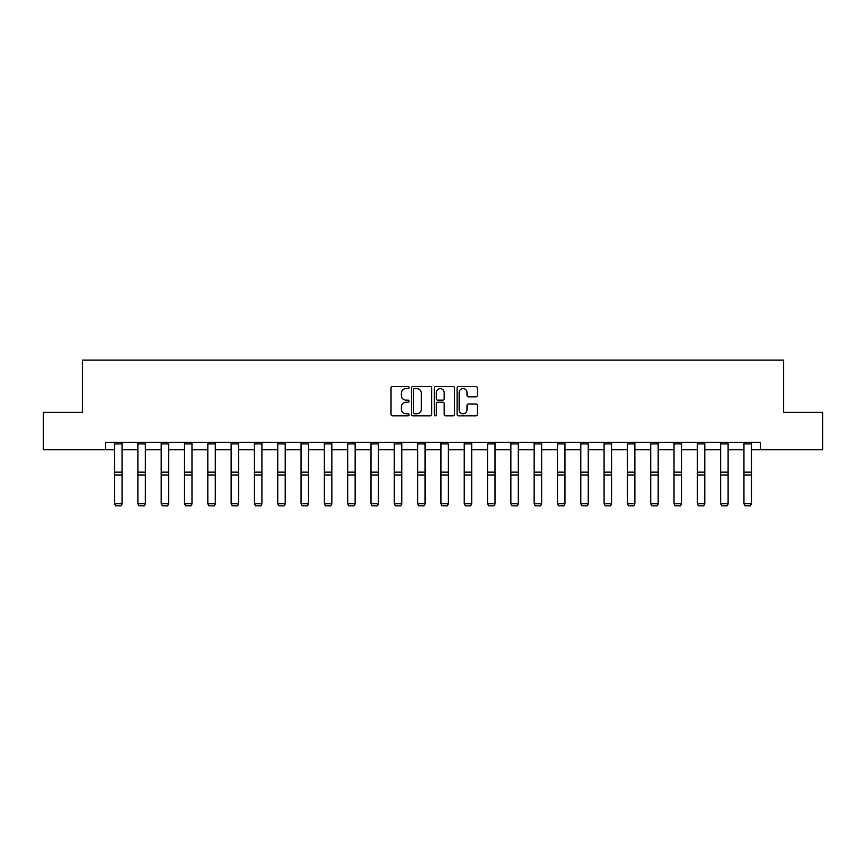 <?xml version="1.0" encoding="UTF-8"?>
<svg xmlns="http://www.w3.org/2000/svg" width="866" height="866" viewBox="0 0 866 866"><rect width="100%" height="100%" fill="white"/><g stroke="black" fill="none" stroke-linecap="round" stroke-linejoin="round"><path stroke-width="1.3" d="M409.088 387.557A1.028 1.028 0 0 0 408.07 386.528L392.482 386.528A1.461 1.461 0 0 0 391.021 388L391.021 414.403A1.461 1.461 0 0 0 392.482 415.864L408.07 415.864A1.028 1.028 0 0 0 409.088 414.836A1.028 1.028 0 0 0 408.07 413.807L406.046 413.807A4.698 4.698 0 0 1 401.359 409.12L401.359 406.923A4.698 4.698 0 0 1 406.046 402.225L408.07 402.225A1.028 1.028 0 0 0 409.088 401.196A1.028 1.028 0 0 0 408.07 400.168L406.046 400.168A4.698 4.698 0 0 1 401.359 395.481L401.359 393.283A4.698 4.698 0 0 1 406.046 388.585L408.07 388.585A1.028 1.028 0 0 0 409.088 387.557M475.867 396.866A1.461 1.461 0 0 0 477.328 395.405L477.328 388A1.461 1.461 0 0 0 475.867 386.528L458.558 386.528A1.461 1.461 0 0 0 457.086 388L457.086 414.403A1.461 1.461 0 0 0 458.558 415.864L475.867 415.864A1.461 1.461 0 0 0 477.328 414.403L477.328 405.45A1.461 1.461 0 0 0 475.867 403.989L468.463 403.989A1.461 1.461 0 0 0 466.99 405.45L466.99 409.889A3.919 3.919 0 0 1 463.072 413.807A3.919 3.919 0 0 1 459.142 409.889L459.142 392.504A3.919 3.919 0 0 1 463.072 388.585A3.919 3.919 0 0 1 466.99 392.504L466.99 395.405A1.461 1.461 0 0 0 468.463 396.866L475.867 396.866M105.684 449.757L43.3 449.757L43.3 412.4L82.378 412.4L82.378 360.104L783.622 360.104L783.622 412.4L822.7 412.4L822.7 449.757L760.316 449.757L760.316 442.288L105.684 442.288L105.684 449.757L114.572 449.757M431.712 388A1.461 1.461 0 0 0 430.25 386.528L412.941 386.528A1.461 1.461 0 0 0 411.48 388L411.48 414.403A1.461 1.461 0 0 0 412.941 415.864L430.25 415.864A1.461 1.461 0 0 0 431.712 414.403L431.712 388M435.75 386.528L453.059 386.528A1.461 1.461 0 0 1 454.52 388L454.52 414.403A1.461 1.461 0 0 1 453.059 415.864L445.654 415.864A1.461 1.461 0 0 1 444.182 414.403L444.182 403.697A1.461 1.461 0 0 0 442.721 402.225L437.806 402.225A1.461 1.461 0 0 0 436.334 403.697L436.334 414.836A1.028 1.028 0 0 1 435.306 415.864A1.028 1.028 0 0 1 434.288 414.836L434.288 388A1.461 1.461 0 0 1 435.75 386.528M122.052 449.757L137.889 449.757M145.358 449.757L161.195 449.757M168.664 449.757L184.501 449.757M191.981 449.757L207.818 449.757M215.288 449.757L231.125 449.757M238.594 449.757L254.442 449.757M261.911 449.757L277.748 449.757M285.217 449.757L301.054 449.757M308.534 449.757L324.371 449.757M331.84 449.757L347.677 449.757M355.147 449.757L370.984 449.757M378.464 449.757L394.301 449.757M401.77 449.757L417.607 449.757M425.076 449.757L440.924 449.757M448.393 449.757L464.23 449.757M471.699 449.757L487.536 449.757M495.016 449.757L510.853 449.757M518.323 449.757L534.16 449.757M541.629 449.757L557.466 449.757M564.946 449.757L580.783 449.757M588.252 449.757L604.089 449.757M611.558 449.757L627.406 449.757M634.875 449.757L650.712 449.757M658.182 449.757L674.019 449.757M681.499 449.757L697.336 449.757M704.805 449.757L720.642 449.757M728.111 449.757L743.948 449.757M751.428 449.757L760.316 449.757M414.554 388.585A1.028 1.028 0 0 0 413.526 389.613L413.526 412.79A1.028 1.028 0 0 0 414.554 413.807L416.687 413.807A4.698 4.698 0 0 0 421.374 409.12L421.374 393.283A4.698 4.698 0 0 0 416.687 388.585L414.554 388.585M444.182 392.579A3.919 3.919 0 0 0 440.264 388.661A3.919 3.919 0 0 0 436.334 392.579L436.334 398.706A1.461 1.461 0 0 0 437.806 400.168L442.721 400.168A1.461 1.461 0 0 0 444.182 398.706L444.182 392.579M122.052 443.922L114.572 443.922L114.572 442.32L122.052 442.32L122.052 504.034L120.926 505.896L115.698 505.787L120.926 505.896M115.698 505.896L114.572 503.763L122.052 503.763L120.926 505.787M114.572 443.922L114.572 503.763L115.698 505.787M145.358 443.922L137.889 443.922L137.889 442.32L145.358 442.32L145.358 504.034L144.232 505.896L139.004 505.787L144.232 505.896M139.004 505.896L137.889 503.763L145.358 503.763L144.232 505.787M137.889 443.922L137.889 503.763L139.004 505.787M168.664 443.922L161.195 443.922L161.195 442.32L168.664 442.32L168.664 504.034L167.549 505.896L162.321 505.787L167.549 505.896M162.321 505.896L161.195 503.763L168.664 503.763L167.549 505.787M161.195 443.922L161.195 503.763L162.321 505.787M191.981 443.922L184.501 443.922L184.501 442.32L191.981 442.32L191.981 504.034L190.856 505.896L185.627 505.787L190.856 505.896M185.627 505.896L184.501 503.763L191.981 503.763L190.856 505.787M184.501 443.922L184.501 503.763L185.627 505.787M215.288 443.922L207.818 443.922L207.818 442.32L215.288 442.32L215.288 504.034L214.173 505.896L208.933 505.787L214.173 505.896M208.933 505.896L207.818 503.763L215.288 503.763L214.173 505.787M207.818 443.922L207.818 503.763L208.933 505.787M238.594 443.922L231.125 443.922L231.125 442.32L238.594 442.32L238.594 504.034L237.479 505.896L232.25 505.787L237.479 505.896M232.25 505.896L231.125 503.763L238.594 503.763L237.479 505.787M231.125 443.922L231.125 503.763L232.25 505.787M261.911 443.922L254.442 443.922L254.442 442.32L261.911 442.32L261.911 504.034L260.785 505.896L255.557 505.787L260.785 505.896M255.557 505.896L254.442 503.763L261.911 503.763L260.785 505.787M254.442 443.922L254.442 503.763L255.557 505.787M285.217 443.922L277.748 443.922L277.748 442.32L285.217 442.32L285.217 504.034L284.102 505.896L278.874 505.787L284.102 505.896M278.874 505.896L277.748 503.763L285.217 503.763L284.102 505.787M277.748 443.922L277.748 503.763L278.874 505.787M308.534 443.922L301.054 443.922L301.054 442.32L308.534 442.32L308.534 504.034L307.408 505.896L302.18 505.787L307.408 505.896M302.18 505.896L301.054 503.763L308.534 503.763L307.408 505.787M301.054 443.922L301.054 503.763L302.18 505.787M331.84 443.922L324.371 443.922L324.371 442.32L331.84 442.32L331.84 504.034L330.715 505.896L325.486 505.787L330.715 505.896M325.486 505.896L324.371 503.763L331.84 503.763L330.715 505.787M324.371 443.922L324.371 503.763L325.486 505.787M355.147 443.922L347.677 443.922L347.677 442.32L355.147 442.32L355.147 504.034L354.032 505.896L348.803 505.787L354.032 505.896M348.803 505.896L347.677 503.763L355.147 503.763L354.032 505.787M347.677 443.922L347.677 503.763L348.803 505.787M378.464 443.922L370.984 443.922L370.984 442.32L378.464 442.32L378.464 504.034L377.338 505.896L372.109 505.787L377.338 505.896M372.109 505.896L370.984 503.763L378.464 503.763L377.338 505.787M370.984 443.922L370.984 503.763L372.109 505.787M401.77 443.922L394.301 443.922L394.301 442.32L401.77 442.32L401.77 504.034L400.655 505.896L395.416 505.787L400.655 505.896M395.416 505.896L394.301 503.763L401.77 503.763L400.655 505.787M394.301 443.922L394.301 503.763L395.416 505.787M425.076 443.922L417.607 443.922L417.607 442.32L425.076 442.32L425.076 504.034L423.961 505.896L418.733 505.787L423.961 505.896M418.733 505.896L417.607 503.763L425.076 503.763L423.961 505.787M417.607 443.922L417.607 503.763L418.733 505.787M448.393 443.922L440.924 443.922L440.924 442.32L448.393 442.32L448.393 504.034L447.267 505.896L442.039 505.787L447.267 505.896M442.039 505.896L440.924 503.763L448.393 503.763L447.267 505.787M440.924 443.922L440.924 503.763L442.039 505.787M471.699 443.922L464.23 443.922L464.23 442.32L471.699 442.32L471.699 504.034L470.584 505.896L465.345 505.787L470.584 505.896M465.345 505.896L464.23 503.763L471.699 503.763L470.584 505.787M464.23 443.922L464.23 503.763L465.345 505.787M495.016 443.922L487.536 443.922L487.536 442.32L495.016 442.32L495.016 504.034L493.891 505.896L488.662 505.787L493.891 505.896M488.662 505.896L487.536 503.763L495.016 503.763L493.891 505.787M487.536 443.922L487.536 503.763L488.662 505.787M518.323 443.922L510.853 443.922L510.853 442.32L518.323 442.32L518.323 504.034L517.197 505.896L511.968 505.787L517.197 505.896M511.968 505.896L510.853 503.763L518.323 503.763L517.197 505.787M510.853 443.922L510.853 503.763L511.968 505.787M541.629 443.922L534.16 443.922L534.16 442.32L541.629 442.32L541.629 504.034L540.514 505.896L535.285 505.787L540.514 505.896M535.285 505.896L534.16 503.763L541.629 503.763L540.514 505.787M534.16 443.922L534.16 503.763L535.285 505.787M564.946 443.922L557.466 443.922L557.466 442.32L564.946 442.32L564.946 504.034L563.82 505.896L558.592 505.787L563.82 505.896M558.592 505.896L557.466 503.763L564.946 503.763L563.82 505.787M557.466 443.922L557.466 503.763L558.592 505.787M588.252 443.922L580.783 443.922L580.783 442.32L588.252 442.32L588.252 504.034L587.126 505.896L581.898 505.787L587.126 505.896M581.898 505.896L580.783 503.763L588.252 503.763L587.126 505.787M580.783 443.922L580.783 503.763L581.898 505.787M611.558 443.922L604.089 443.922L604.089 442.32L611.558 442.32L611.558 504.034L610.443 505.896L605.215 505.787L610.443 505.896M605.215 505.896L604.089 503.763L611.558 503.763L610.443 505.787M604.089 443.922L604.089 503.763L605.215 505.787M634.875 443.922L627.406 443.922L627.406 442.32L634.875 442.32L634.875 504.034L633.75 505.896L628.521 505.787L633.75 505.896M628.521 505.896L627.406 503.763L634.875 503.763L633.75 505.787M627.406 443.922L627.406 503.763L628.521 505.787M658.182 443.922L650.712 443.922L650.712 442.32L658.182 442.32L658.182 504.034L657.067 505.896L651.827 505.787L657.067 505.896M651.827 505.896L650.712 503.763L658.182 503.763L657.067 505.787M650.712 443.922L650.712 503.763L651.827 505.787M681.499 443.922L674.019 443.922L674.019 442.32L681.499 442.32L681.499 504.034L680.373 505.896L675.144 505.787L680.373 505.896M675.144 505.896L674.019 503.763L681.499 503.763L680.373 505.787M674.019 443.922L674.019 503.763L675.144 505.787M704.805 443.922L697.336 443.922L697.336 442.32L704.805 442.32L704.805 504.034L703.679 505.896L698.451 505.787L703.679 505.896M698.451 505.896L697.336 503.763L704.805 503.763L703.679 505.787M697.336 443.922L697.336 503.763L698.451 505.787M728.111 443.922L720.642 443.922L720.642 442.32L728.111 442.32L728.111 504.034L726.996 505.896L721.768 505.787L726.996 505.896M721.768 505.896L720.642 503.763L728.111 503.763L726.996 505.787M720.642 443.922L720.642 503.763L721.768 505.787M751.428 443.922L743.948 443.922L743.948 442.32L751.428 442.32L751.428 504.034L750.302 505.896L745.074 505.787L750.302 505.896M745.074 505.896L743.948 503.763L751.428 503.763L750.302 505.787M743.948 443.922L743.948 503.763L745.074 505.787M122.052 472.154L114.572 472.154M122.052 474.99L114.572 474.99M145.358 472.154L137.889 472.154M145.358 474.99L137.889 474.99M168.664 472.154L161.195 472.154M168.664 474.99L161.195 474.99M191.981 472.154L184.501 472.154M191.981 474.99L184.501 474.99M215.288 472.154L207.818 472.154M215.288 474.99L207.818 474.99M238.594 472.154L231.125 472.154M238.594 474.99L231.125 474.99M261.911 472.154L254.442 472.154M261.911 474.99L254.442 474.99M285.217 472.154L277.748 472.154M285.217 474.99L277.748 474.99M308.534 472.154L301.054 472.154M308.534 474.99L301.054 474.99M331.84 472.154L324.371 472.154M331.84 474.99L324.371 474.99M355.147 472.154L347.677 472.154M355.147 474.99L347.677 474.99M378.464 472.154L370.984 472.154M378.464 474.99L370.984 474.99M401.77 472.154L394.301 472.154M401.77 474.99L394.301 474.99M425.076 472.154L417.607 472.154M425.076 474.99L417.607 474.99M448.393 472.154L440.924 472.154M448.393 474.99L440.924 474.99M471.699 472.154L464.23 472.154M471.699 474.99L464.23 474.99M495.016 472.154L487.536 472.154M495.016 474.99L487.536 474.99M518.323 472.154L510.853 472.154M518.323 474.99L510.853 474.99M541.629 472.154L534.16 472.154M541.629 474.99L534.16 474.99M564.946 472.154L557.466 472.154M564.946 474.99L557.466 474.99M588.252 472.154L580.783 472.154M588.252 474.99L580.783 474.99M611.558 472.154L604.089 472.154M611.558 474.99L604.089 474.99M634.875 472.154L627.406 472.154M634.875 474.99L627.406 474.99M658.182 472.154L650.712 472.154M658.182 474.99L650.712 474.99M681.499 472.154L674.019 472.154M681.499 474.99L674.019 474.99M704.805 472.154L697.336 472.154M704.805 474.99L697.336 474.99M728.111 472.154L720.642 472.154M728.111 474.99L720.642 474.99M751.428 472.154L743.948 472.154M751.428 474.99L743.948 474.99"/></g></svg>
